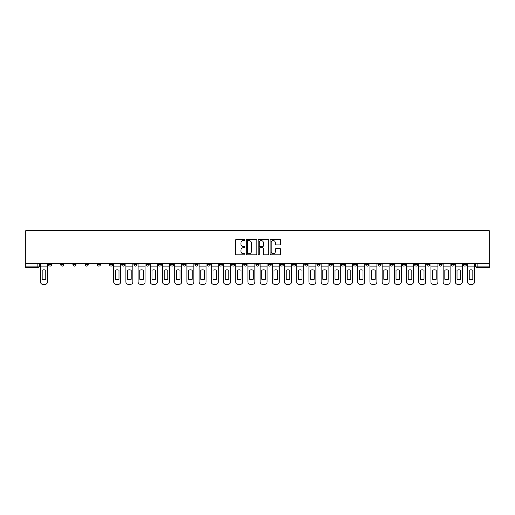 <?xml version="1.0" encoding="UTF-8"?>
<svg xmlns="http://www.w3.org/2000/svg" width="515" height="515" viewBox="0 0 515 515"><rect width="100%" height="100%" fill="white"/><g stroke="black" fill="none" stroke-linecap="round" stroke-linejoin="round"><path stroke-width="0.77" d="M244.986 240.035A0.534 0.534 0 0 0 244.451 239.501L236.288 239.501A0.766 0.766 0 0 0 235.522 240.267L235.522 254.088A0.766 0.766 0 0 0 236.288 254.854L244.451 254.854A0.534 0.534 0 0 0 244.986 254.313A0.534 0.534 0 0 0 244.451 253.779L243.395 253.779A2.459 2.459 0 0 1 240.936 251.32L240.936 250.168A2.459 2.459 0 0 1 243.395 247.715L244.451 247.715A0.534 0.534 0 0 0 244.986 247.174A0.534 0.534 0 0 0 244.451 246.64L243.395 246.64A2.459 2.459 0 0 1 240.936 244.181L240.936 243.029A2.459 2.459 0 0 1 243.395 240.576L244.451 240.576A0.534 0.534 0 0 0 244.986 240.035M451.159 263.68L451.159 264.536L454.288 264.536A1.564 1.564 0 0 1 452.724 266.101A1.564 1.564 0 0 1 451.159 264.536L451.159 263.68M377.952 263.68L377.952 264.536L381.081 264.536A1.564 1.564 0 0 1 379.516 266.101A1.564 1.564 0 0 1 377.952 264.536L377.952 263.68M365.747 263.68L365.747 264.536L368.875 264.536A1.564 1.564 0 0 1 367.311 266.101A1.564 1.564 0 0 1 365.747 264.536L365.747 263.68M292.539 263.68L292.539 264.536L295.668 264.536A1.564 1.564 0 0 1 294.104 266.101A1.564 1.564 0 0 1 292.539 264.536L292.539 263.68M280.34 263.68L280.34 264.536L283.469 264.536A1.564 1.564 0 0 1 281.905 266.101A1.564 1.564 0 0 1 280.34 264.536L280.34 263.68M268.135 263.68L268.135 264.536L271.263 264.536A1.564 1.564 0 0 1 269.699 266.101A1.564 1.564 0 0 1 268.135 264.536L268.135 263.68M243.737 263.68L243.737 264.536L246.865 264.536A1.564 1.564 0 0 1 245.301 266.101A1.564 1.564 0 0 1 243.737 264.536L243.737 263.68M219.332 264.536L219.332 263.68L219.332 264.536A1.564 1.564 0 0 0 220.896 266.101A1.564 1.564 0 0 1 219.332 264.536L222.461 264.536A1.564 1.564 0 0 1 220.896 266.101A1.564 1.564 0 0 0 222.461 264.536L222.461 263.68L222.461 264.536M207.127 264.536L207.127 263.68L207.127 264.536A1.564 1.564 0 0 0 208.691 266.101A1.564 1.564 0 0 1 207.127 264.536L210.255 264.536A1.564 1.564 0 0 1 208.691 266.101M194.928 264.536L194.928 263.68L194.928 264.536A1.564 1.564 0 0 0 196.492 266.101A1.564 1.564 0 0 1 194.928 264.536L198.056 264.536A1.564 1.564 0 0 1 196.492 266.101A1.564 1.564 0 0 0 198.056 264.536L198.056 263.68L198.056 264.536M182.728 263.68L182.728 264.536L185.857 264.536A1.564 1.564 0 0 1 184.293 266.101A1.564 1.564 0 0 1 182.728 264.536L182.728 263.68M170.523 263.68L170.523 264.536L173.652 264.536A1.564 1.564 0 0 1 172.087 266.101A1.564 1.564 0 0 1 170.523 264.536L170.523 263.68M158.324 263.68L158.324 264.536L161.453 264.536A1.564 1.564 0 0 1 159.888 266.101A1.564 1.564 0 0 1 158.324 264.536L158.324 263.68M146.125 264.536L146.125 263.68L146.125 264.536A1.564 1.564 0 0 0 147.689 266.101A1.564 1.564 0 0 1 146.125 264.536L149.253 264.536A1.564 1.564 0 0 1 147.689 266.101M121.72 264.536L121.72 263.68L121.72 264.536A1.564 1.564 0 0 0 123.285 266.101A1.564 1.564 0 0 1 121.72 264.536L124.849 264.536A1.564 1.564 0 0 1 123.285 266.101A1.564 1.564 0 0 0 124.849 264.536L124.849 263.68L124.849 264.536M109.515 264.536L109.515 263.68L109.515 264.536A1.564 1.564 0 0 0 111.079 266.101A1.564 1.564 0 0 1 109.515 264.536L112.643 264.536A1.564 1.564 0 0 1 111.079 266.101A1.564 1.564 0 0 0 112.643 264.536L112.643 263.68L112.643 264.536M97.316 264.536L97.316 263.68L97.316 264.536A1.564 1.564 0 0 0 98.88 266.101A1.564 1.564 0 0 1 97.316 264.536L100.444 264.536A1.564 1.564 0 0 1 98.88 266.101A1.564 1.564 0 0 0 100.444 264.536L100.444 263.68L100.444 264.536M85.117 264.536L85.117 263.68L85.117 264.536A1.564 1.564 0 0 0 86.681 266.101A1.564 1.564 0 0 1 85.117 264.536L88.245 264.536A1.564 1.564 0 0 1 86.681 266.101M72.911 264.536L72.911 263.68L72.911 264.536A1.564 1.564 0 0 0 74.475 266.101A1.564 1.564 0 0 1 72.911 264.536L76.04 264.536A1.564 1.564 0 0 1 74.475 266.101A1.564 1.564 0 0 0 76.04 264.536L76.04 263.68L76.04 264.536M60.712 264.536L60.712 263.68L60.712 264.536A1.564 1.564 0 0 0 62.276 266.101A1.564 1.564 0 0 1 60.712 264.536L63.841 264.536A1.564 1.564 0 0 1 62.276 266.101A1.564 1.564 0 0 0 63.841 264.536L63.841 263.68L63.841 264.536M279.935 244.908A0.766 0.766 0 0 0 280.707 244.142L280.707 240.267A0.766 0.766 0 0 0 279.935 239.501L270.877 239.501A0.766 0.766 0 0 0 270.111 240.267L270.111 254.088A0.766 0.766 0 0 0 270.877 254.854L279.935 254.854A0.766 0.766 0 0 0 280.707 254.088L280.707 249.402A0.766 0.766 0 0 0 279.935 248.636L276.059 248.636A0.766 0.766 0 0 0 275.293 249.402L275.293 251.726A2.054 2.054 0 0 1 273.24 253.779A2.054 2.054 0 0 1 271.186 251.726L271.186 242.629A2.054 2.054 0 0 1 273.24 240.576A2.054 2.054 0 0 1 275.293 242.629L275.293 244.142A0.766 0.766 0 0 0 276.059 244.908L279.935 244.908M489.25 263.68L25.75 263.68L25.75 230.675L489.25 230.675L489.25 267.665L477.128 267.665A1.564 1.564 0 0 1 475.564 266.101L489.25 266.101M256.831 240.267A0.766 0.766 0 0 0 256.058 239.501L247 239.501A0.766 0.766 0 0 0 246.234 240.267L246.234 254.088A0.766 0.766 0 0 0 247 254.854L256.058 254.854A0.766 0.766 0 0 0 256.831 254.088L256.831 240.267M258.942 239.501L268 239.501A0.766 0.766 0 0 1 268.766 240.267L268.766 254.088A0.766 0.766 0 0 1 268 254.854L264.124 254.854A0.766 0.766 0 0 1 263.352 254.088L263.352 248.481A0.766 0.766 0 0 0 262.586 247.715L260.017 247.715A0.766 0.766 0 0 0 259.245 248.481L259.245 254.313A0.534 0.534 0 0 1 258.71 254.854A0.534 0.534 0 0 1 258.17 254.313L258.17 240.267A0.766 0.766 0 0 1 258.942 239.501M475.564 263.68L475.564 266.101A1.564 1.564 0 0 0 477.128 267.665L477.128 263.68M39.436 263.68L39.436 266.101A1.564 1.564 0 0 1 37.872 267.665L25.75 267.665L37.872 267.665A1.564 1.564 0 0 0 39.436 266.101L25.75 266.101L25.75 267.665M25.75 263.68L25.75 266.101M466.487 263.68L466.487 264.536A1.564 1.564 0 0 1 464.923 266.101A1.564 1.564 0 0 1 463.358 264.536L466.487 264.536M463.358 263.68L463.358 264.536M454.288 263.68L454.288 264.536A1.564 1.564 0 0 1 452.724 266.101M442.089 263.68L442.089 264.536A1.564 1.564 0 0 1 440.525 266.101A1.564 1.564 0 0 1 438.96 264.536L442.089 264.536M438.96 263.68L438.96 264.536M429.883 263.68L429.883 264.536A1.564 1.564 0 0 1 428.319 266.101A1.564 1.564 0 0 1 426.755 264.536L429.883 264.536M426.755 263.68L426.755 264.536M417.684 263.68L417.684 264.536A1.564 1.564 0 0 1 416.12 266.101A1.564 1.564 0 0 1 414.556 264.536A1.564 1.564 0 0 0 416.12 266.101M414.556 263.68L414.556 264.536L417.684 264.536M405.485 263.68L405.485 264.536A1.564 1.564 0 0 1 403.921 266.101A1.564 1.564 0 0 1 402.357 264.536L405.485 264.536M402.357 263.68L402.357 264.536M393.28 263.68L393.28 264.536A1.564 1.564 0 0 1 391.715 266.101A1.564 1.564 0 0 1 390.151 264.536L393.28 264.536M390.151 263.68L390.151 264.536M381.081 263.68L381.081 264.536M368.875 263.68L368.875 264.536L368.875 263.68M356.676 263.68L356.676 264.536A1.564 1.564 0 0 1 355.112 266.101A1.564 1.564 0 0 1 353.548 264.536L356.676 264.536M353.548 263.68L353.548 264.536M344.477 263.68L344.477 264.536A1.564 1.564 0 0 1 342.913 266.101A1.564 1.564 0 0 1 341.348 264.536L344.477 264.536M341.348 263.68L341.348 264.536M332.272 263.68L332.272 264.536A1.564 1.564 0 0 1 330.707 266.101A1.564 1.564 0 0 1 329.143 264.536L332.272 264.536M329.143 263.68L329.143 264.536M320.072 263.68L320.072 264.536A1.564 1.564 0 0 1 318.508 266.101A1.564 1.564 0 0 1 316.944 264.536L320.072 264.536M316.944 263.68L316.944 264.536M307.873 263.68L307.873 264.536A1.564 1.564 0 0 1 306.309 266.101A1.564 1.564 0 0 1 304.745 264.536L307.873 264.536M304.745 263.68L304.745 264.536M295.668 263.68L295.668 264.536A1.564 1.564 0 0 1 294.104 266.101M283.469 263.68L283.469 264.536M271.263 264.536L271.263 263.68L271.263 264.536A1.564 1.564 0 0 1 269.699 266.101M259.064 263.68L259.064 264.536A1.564 1.564 0 0 1 257.5 266.101A1.564 1.564 0 0 1 255.936 264.536A1.564 1.564 0 0 0 257.5 266.101A1.564 1.564 0 0 0 259.064 264.536L255.936 264.536L255.936 263.68M246.865 264.536L246.865 263.68L246.865 264.536A1.564 1.564 0 0 1 245.301 266.101M234.66 263.68L234.66 264.536A1.564 1.564 0 0 1 233.095 266.101A1.564 1.564 0 0 1 231.531 264.536A1.564 1.564 0 0 0 233.095 266.101M231.531 263.68L231.531 264.536L234.66 264.536M210.255 263.68L210.255 264.536L210.255 263.68M185.857 264.536L185.857 263.68L185.857 264.536A1.564 1.564 0 0 1 184.293 266.101M173.652 264.536L173.652 263.68L173.652 264.536A1.564 1.564 0 0 1 172.087 266.101M161.453 264.536L161.453 263.68L161.453 264.536A1.564 1.564 0 0 1 159.888 266.101M149.253 263.68L149.253 264.536L149.253 263.68M137.048 264.536L137.048 263.68L137.048 264.536A1.564 1.564 0 0 1 135.484 266.101A1.564 1.564 0 0 1 133.919 264.536L137.048 264.536A1.564 1.564 0 0 1 135.484 266.101M133.919 263.68L133.919 264.536M88.245 263.68L88.245 264.536L88.245 263.68M51.642 263.68L51.642 264.536A1.564 1.564 0 0 1 50.077 266.101A1.564 1.564 0 0 1 48.513 264.536A1.564 1.564 0 0 0 50.077 266.101A1.564 1.564 0 0 0 51.642 264.536L51.642 263.68M48.513 263.68L48.513 264.536L51.642 264.536M247.844 240.576A0.534 0.534 0 0 0 247.309 241.11L247.309 253.238A0.534 0.534 0 0 0 247.844 253.779L248.957 253.779A2.459 2.459 0 0 0 251.417 251.32L251.417 243.029A2.459 2.459 0 0 0 248.957 240.576L247.844 240.576M263.352 242.668A2.054 2.054 0 0 0 261.298 240.614A2.054 2.054 0 0 0 259.245 242.668L259.245 245.867A0.766 0.766 0 0 0 260.017 246.64L262.586 246.64A0.766 0.766 0 0 0 263.352 245.867L263.352 242.668M40.492 266.101L40.492 281.982A2.343 2.343 0 0 0 42.842 284.325L45.108 284.325A2.343 2.343 0 0 0 47.457 281.982L47.457 266.101L40.492 266.101L40.492 263.68M47.457 266.101L47.457 263.68M45.771 279.291L45.771 270.201A4.847 4.847 0 0 0 42.172 270.201L42.172 279.291A4.847 4.847 0 0 0 45.771 279.291M113.706 266.101L113.706 281.982A2.343 2.343 0 0 0 116.049 284.325L118.315 284.325A2.343 2.343 0 0 0 120.665 281.982L120.665 266.101L113.706 266.101L113.706 263.68M120.665 266.101L120.665 263.68M118.984 279.291L118.984 270.201A4.847 4.847 0 0 0 115.386 270.201L115.386 279.291A4.847 4.847 0 0 0 118.984 279.291M125.905 266.101L125.905 281.982A2.343 2.343 0 0 0 128.248 284.325L130.52 284.325A2.343 2.343 0 0 0 132.864 281.982L132.864 266.101L125.905 266.101L125.905 263.68M132.864 266.101L132.864 263.68M131.183 279.291L131.183 270.201A4.847 4.847 0 0 0 127.585 270.201L127.585 279.291A4.847 4.847 0 0 0 131.183 279.291M138.104 266.101L138.104 281.982A2.343 2.343 0 0 0 140.453 284.325L142.719 284.325A2.343 2.343 0 0 0 145.069 281.982L145.069 266.101L138.104 266.101L138.104 263.68M145.069 266.101L145.069 263.68M143.382 279.291L143.382 270.201A4.847 4.847 0 0 0 139.784 270.201L139.784 279.291A4.847 4.847 0 0 0 143.382 279.291M150.309 266.101L150.309 281.982A2.343 2.343 0 0 0 152.652 284.325L154.918 284.325A2.343 2.343 0 0 0 157.268 281.982L157.268 266.101L150.309 266.101L150.309 263.68M157.268 266.101L157.268 263.68M155.588 279.291L155.588 270.201A4.847 4.847 0 0 0 151.989 270.201L151.989 279.291A4.847 4.847 0 0 0 155.588 279.291M162.508 266.101L162.508 281.982A2.343 2.343 0 0 0 164.858 284.325L167.124 284.325A2.343 2.343 0 0 0 169.467 281.982L169.467 266.101L162.508 266.101L162.508 263.68M169.467 266.101L169.467 263.68M167.787 279.291L167.787 270.201A4.847 4.847 0 0 0 164.188 270.201L164.188 279.291A4.847 4.847 0 0 0 167.787 279.291M174.707 266.101L174.707 281.982A2.343 2.343 0 0 0 177.057 284.325L179.323 284.325A2.343 2.343 0 0 0 181.673 281.982L181.673 266.101L174.707 266.101L174.707 263.68M181.673 266.101L181.673 263.68M179.993 279.291L179.993 270.201A4.847 4.847 0 0 0 176.394 270.201L176.394 279.291A4.847 4.847 0 0 0 179.993 279.291M186.913 266.101L186.913 281.982A2.343 2.343 0 0 0 189.256 284.325L191.529 284.325A2.343 2.343 0 0 0 193.872 281.982L193.872 266.101L186.913 266.101L186.913 263.68M193.872 266.101L193.872 263.68M192.192 279.291L192.192 270.201A4.847 4.847 0 0 0 188.593 270.201L188.593 279.291A4.847 4.847 0 0 0 192.192 279.291M199.112 266.101L199.112 281.982A2.343 2.343 0 0 0 201.462 284.325L203.728 284.325A2.343 2.343 0 0 0 206.071 281.982L206.071 266.101L199.112 266.101L199.112 263.68M206.071 266.101L206.071 263.68M204.391 279.291L204.391 270.201A4.847 4.847 0 0 0 200.792 270.201L200.792 279.291A4.847 4.847 0 0 0 204.391 279.291M211.317 266.101L211.317 281.982A2.343 2.343 0 0 0 213.661 284.325L215.927 284.325A2.343 2.343 0 0 0 218.276 281.982L218.276 266.101L211.317 266.101L211.317 263.68M218.276 266.101L218.276 263.68M216.596 279.291L216.596 270.201A4.847 4.847 0 0 0 212.998 270.201L212.998 279.291A4.847 4.847 0 0 0 216.596 279.291M223.516 266.101L223.516 281.982A2.343 2.343 0 0 0 225.86 284.325L228.132 284.325A2.343 2.343 0 0 0 230.475 281.982L230.475 266.101L223.516 266.101L223.516 263.68M230.475 266.101L230.475 263.68M228.795 279.291L228.795 270.201A4.847 4.847 0 0 0 225.197 270.201L225.197 279.291A4.847 4.847 0 0 0 228.795 279.291M235.716 266.101L235.716 281.982A2.343 2.343 0 0 0 238.065 284.325L240.331 284.325A2.343 2.343 0 0 0 242.681 281.982L242.681 266.101L235.716 266.101L235.716 263.68M242.681 266.101L242.681 263.68M240.994 279.291L240.994 270.201A4.847 4.847 0 0 0 237.396 270.201L237.396 279.291A4.847 4.847 0 0 0 240.994 279.291M247.921 266.101L247.921 281.982A2.343 2.343 0 0 0 250.264 284.325L252.53 284.325A2.343 2.343 0 0 0 254.88 281.982L254.88 266.101L247.921 266.101L247.921 263.68M254.88 266.101L254.88 263.68M253.2 279.291L253.2 270.201A4.847 4.847 0 0 0 249.601 270.201L249.601 279.291A4.847 4.847 0 0 0 253.2 279.291M260.12 266.101L260.12 281.982A2.343 2.343 0 0 0 262.47 284.325L264.736 284.325A2.343 2.343 0 0 0 267.079 281.982L267.079 266.101L260.12 266.101L260.12 263.68M267.079 266.101L267.079 263.68M265.399 279.291L265.399 270.201A4.847 4.847 0 0 0 261.8 270.201L261.8 279.291A4.847 4.847 0 0 0 265.399 279.291M272.319 266.101L272.319 281.982A2.343 2.343 0 0 0 274.669 284.325L276.935 284.325A2.343 2.343 0 0 0 279.284 281.982L279.284 266.101L272.319 266.101L272.319 263.68M279.284 266.101L279.284 263.68M277.604 279.291L277.604 270.201A4.847 4.847 0 0 0 274.006 270.201L274.006 279.291A4.847 4.847 0 0 0 277.604 279.291M284.525 266.101L284.525 281.982A2.343 2.343 0 0 0 286.868 284.325L289.14 284.325A2.343 2.343 0 0 0 291.484 281.982L291.484 266.101L284.525 266.101L284.525 263.68M291.484 266.101L291.484 263.68M289.803 279.291L289.803 270.201A4.847 4.847 0 0 0 286.205 270.201L286.205 279.291A4.847 4.847 0 0 0 289.803 279.291M296.724 266.101L296.724 281.982A2.343 2.343 0 0 0 299.073 284.325L301.339 284.325A2.343 2.343 0 0 0 303.683 281.982L303.683 266.101L296.724 266.101L296.724 263.68M303.683 266.101L303.683 263.68M302.002 279.291L302.002 270.201A4.847 4.847 0 0 0 298.404 270.201L298.404 279.291A4.847 4.847 0 0 0 302.002 279.291M308.929 266.101L308.929 281.982A2.343 2.343 0 0 0 311.272 284.325L313.538 284.325A2.343 2.343 0 0 0 315.888 281.982L315.888 266.101L308.929 266.101L308.929 263.68M315.888 266.101L315.888 263.68M314.208 279.291L314.208 270.201A4.847 4.847 0 0 0 310.609 270.201L310.609 279.291A4.847 4.847 0 0 0 314.208 279.291M321.128 266.101L321.128 281.982A2.343 2.343 0 0 0 323.472 284.325L325.744 284.325A2.343 2.343 0 0 0 328.087 281.982L328.087 266.101L321.128 266.101L321.128 263.68M328.087 266.101L328.087 263.68M326.407 279.291L326.407 270.201A4.847 4.847 0 0 0 322.808 270.201L322.808 279.291A4.847 4.847 0 0 0 326.407 279.291M333.327 266.101L333.327 281.982A2.343 2.343 0 0 0 335.677 284.325L337.943 284.325A2.343 2.343 0 0 0 340.293 281.982L340.293 266.101L333.327 266.101L333.327 263.68M340.293 266.101L340.293 263.68M338.606 279.291L338.606 270.201A4.847 4.847 0 0 0 335.007 270.201L335.007 279.291A4.847 4.847 0 0 0 338.606 279.291M345.533 266.101L345.533 281.982A2.343 2.343 0 0 0 347.876 284.325L350.142 284.325A2.343 2.343 0 0 0 352.492 281.982L352.492 266.101L345.533 266.101L345.533 263.68M352.492 266.101L352.492 263.68M350.812 279.291L350.812 270.201A4.847 4.847 0 0 0 347.213 270.201L347.213 279.291A4.847 4.847 0 0 0 350.812 279.291M357.732 266.101L357.732 281.982A2.343 2.343 0 0 0 360.082 284.325L362.348 284.325A2.343 2.343 0 0 0 364.691 281.982L364.691 266.101L357.732 266.101L357.732 263.68M364.691 266.101L364.691 263.68M363.011 279.291L363.011 270.201A4.847 4.847 0 0 0 359.412 270.201L359.412 279.291A4.847 4.847 0 0 0 363.011 279.291M369.931 266.101L369.931 281.982A2.343 2.343 0 0 0 372.281 284.325L374.547 284.325A2.343 2.343 0 0 0 376.896 281.982L376.896 266.101L369.931 266.101L369.931 263.68M376.896 266.101L376.896 263.68M375.216 279.291L375.216 270.201A4.847 4.847 0 0 0 371.618 270.201L371.618 279.291A4.847 4.847 0 0 0 375.216 279.291M382.136 266.101L382.136 281.982A2.343 2.343 0 0 0 384.48 284.325L386.752 284.325A2.343 2.343 0 0 0 389.095 281.982L389.095 266.101L382.136 266.101L382.136 263.68M389.095 266.101L389.095 263.68M387.415 279.291L387.415 270.201A4.847 4.847 0 0 0 383.817 270.201L383.817 279.291A4.847 4.847 0 0 0 387.415 279.291M394.335 266.101L394.335 281.982A2.343 2.343 0 0 0 396.685 284.325L398.951 284.325A2.343 2.343 0 0 0 401.294 281.982L401.294 266.101L394.335 266.101L394.335 263.68M401.294 266.101L401.294 263.68M399.614 279.291L399.614 270.201A4.847 4.847 0 0 0 396.016 270.201L396.016 279.291A4.847 4.847 0 0 0 399.614 279.291M406.541 266.101L406.541 281.982A2.343 2.343 0 0 0 408.884 284.325L411.15 284.325A2.343 2.343 0 0 0 413.5 281.982L413.5 266.101L406.541 266.101L406.541 263.68M413.5 266.101L413.5 263.68M411.82 279.291L411.82 270.201A4.847 4.847 0 0 0 408.221 270.201L408.221 279.291A4.847 4.847 0 0 0 411.82 279.291M418.74 266.101L418.74 281.982A2.343 2.343 0 0 0 421.083 284.325L423.356 284.325A2.343 2.343 0 0 0 425.699 281.982L425.699 266.101L418.74 266.101L418.74 263.68M425.699 266.101L425.699 263.68M424.019 279.291L424.019 270.201A4.847 4.847 0 0 0 420.42 270.201L420.42 279.291A4.847 4.847 0 0 0 424.019 279.291M430.939 266.101L430.939 281.982A2.343 2.343 0 0 0 433.289 284.325L435.555 284.325A2.343 2.343 0 0 0 437.905 281.982L437.905 266.101L430.939 266.101L430.939 263.68M437.905 266.101L437.905 263.68M436.218 279.291L436.218 270.201A4.847 4.847 0 0 0 432.626 270.201L432.626 279.291A4.847 4.847 0 0 0 436.218 279.291M443.145 266.101L443.145 281.982A2.343 2.343 0 0 0 445.488 284.325L447.76 284.325A2.343 2.343 0 0 0 450.104 281.982L450.104 266.101L443.145 266.101L443.145 263.68M450.104 266.101L450.104 263.68M448.423 279.291L448.423 270.201A4.847 4.847 0 0 0 444.825 270.201L444.825 279.291A4.847 4.847 0 0 0 448.423 279.291M455.344 266.101L455.344 281.982A2.343 2.343 0 0 0 457.693 284.325L459.959 284.325A2.343 2.343 0 0 0 462.303 281.982L462.303 266.101L455.344 266.101L455.344 263.68M462.303 266.101L462.303 263.68M460.622 279.291L460.622 270.201A4.847 4.847 0 0 0 457.024 270.201L457.024 279.291A4.847 4.847 0 0 0 460.622 279.291M467.543 266.101L467.543 281.982A2.343 2.343 0 0 0 469.892 284.325L472.158 284.325A2.343 2.343 0 0 0 474.508 281.982L474.508 266.101L467.543 266.101L467.543 263.68M474.508 266.101L474.508 263.68M472.828 279.291L472.828 270.201A4.847 4.847 0 0 0 469.229 270.201L469.229 279.291A4.847 4.847 0 0 0 472.828 279.291M37.872 263.68L37.872 267.665"/></g></svg>
